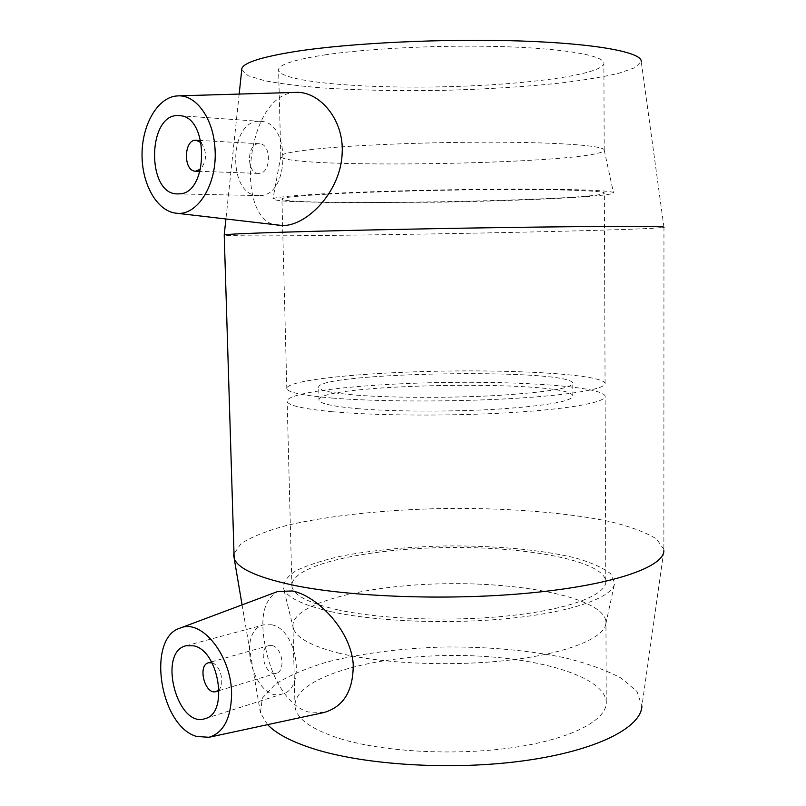 <?xml version="1.0" encoding="UTF-8"?>
<svg xmlns="http://www.w3.org/2000/svg" width="806" height="806" viewBox="0 0 806 806"><rect width="100%" height="100%" fill="white"/><g stroke="black" fill="none" stroke-linecap="round" stroke-linejoin="round"><path stroke-width="0.6" stroke-dasharray="4.03 3.02" d="M201.299 142.823C207.122 151.871 206.93 160.626 200.714 169.079M259.28 173.391L258.585 173.411C245.931 173.653 246.767 142.4 259.421 143.74C271.511 143.629 271.32 173.34 259.28 173.391M259.885 195.546C289.868 196.11 291.006 121.515 260.741 121.404C228.672 117.857 226.768 196.533 258.635 195.566L259.885 195.546M212.028 662.834C220.229 664.799 225.176 683.337 219.121 689.543M272.166 645.596L268.912 645.606C257.386 648.185 265.245 677.262 276.418 673.222C285.969 671.116 282.322 647.44 272.166 645.596M271.602 624.791C296.91 628.892 306.471 688.374 282.654 693.865C254.404 704.222 234.788 631.038 263.874 624.831L271.602 624.791M278.654 225.438C234.032 223.191 244.964 98.332 292.78 92.619L295.993 92.388M323.901 712.544L308.184 711.98C287.299 705.724 271.924 678.148 265.869 649.233C259.361 618.857 263.35 599.604 277.838 591.473M267.612 724.654L260.449 712.907L262.353 698.046L275.4 684.153C288.991 675.579 306.522 668.114 327.982 661.766C362.972 653.112 401.912 648.185 444.831 646.986C487.832 646.684 527.648 650.24 564.26 657.646C586.929 663.227 605.911 670.048 621.194 678.118L637.012 691.508L641.919 706.247L663.872 550.7L663.953 227.282C651.762 230.879 236.793 238.244 224.219 235.12M663.822 549.37L656.487 538.912C645.888 532.403 630.544 526.671 610.444 521.694C567.162 512.515 508.213 507.971 448.126 508.415C388.059 509.392 329.523 515.326 286.704 525.431C266.806 530.822 251.613 536.867 241.105 543.556L233.73 554.075M663.963 227.282L641.223 61.498L635.188 67.563L618.655 73.326C603.11 76.933 583.987 80.137 561.308 82.937C524.797 86.826 484.99 89.305 441.91 90.373C398.839 91.098 359.063 90.292 322.591 87.945C299.923 86.101 280.76 83.723 265.093 80.812L248.268 75.794L241.719 70.051M324.707 54.909C369.954 48.128 446.826 44.612 507.951 46.808C569.197 48.995 605.689 56.218 603.885 63.745C600.571 75.522 519.175 85.577 437.144 86.917C355.073 88.438 277.163 81.174 278.584 69.427C279.753 64.329 295.127 59.493 324.707 54.909M326.823 148.012C371.556 144.133 447.229 141.665 507.76 142.269C568.432 142.864 605.175 146.259 604.238 150.168L604.198 150.319C598.374 164.192 275.702 169.824 280.81 155.971L280.891 155.82C282.654 153.19 297.968 150.591 326.823 148.012M320.889 193.964C367.989 191.324 448.287 189.249 512.334 189.108C576.522 188.957 614.928 190.659 613.517 192.946C610.676 196.593 524.777 200.734 438.686 202.205L336.082 202.729L288.931 201.429C278.826 200.734 273.496 199.888 272.942 198.891C274.554 197.359 290.533 195.717 320.889 193.964M327.861 194.125C372.775 191.626 448.902 189.672 509.402 189.551C570.033 189.43 606.162 191.052 604.359 193.228C598.536 200.906 276.649 206.527 281.919 198.86C283.178 197.379 298.492 195.808 327.861 194.125M332.485 398.083C376.906 401.71 451.934 401.993 511.528 398.557C571.263 395.131 606.868 388.744 605.064 383.253C601.79 374.669 521.895 369.672 441.416 371.143C360.897 372.483 284.871 380.21 286.815 388.804C288.205 392.512 303.419 395.615 332.485 398.083M356.615 395.152C392.522 397.952 451.612 398.104 498.571 395.383C547.546 392.169 572.28 388.109 572.784 383.203C569.489 367.818 312.688 372.301 318.733 387.636C319.932 390.688 332.556 393.187 356.615 395.152M356.897 408.592C392.774 411.705 451.803 411.967 498.723 409.075C547.647 405.65 572.361 401.257 572.854 395.897C569.57 379.082 312.95 383.565 319.025 400.32C320.234 403.655 332.858 406.405 356.897 408.592M332.787 411.755C377.188 415.785 452.146 416.208 511.679 412.551C571.343 408.914 606.908 401.993 605.105 395.998C601.84 386.628 522.006 381.036 441.587 382.518C361.138 383.847 285.183 392.149 287.148 401.549C288.538 405.599 303.751 409.005 332.787 411.755M337.271 609.719C381.188 619.512 455.088 622.03 513.744 615.27C572.532 608.52 607.593 594.062 605.79 580.804C602.535 560.079 523.588 546.025 444.076 547.576C364.514 548.805 289.656 565.55 291.913 586.284C293.424 595.241 308.537 603.059 337.271 609.719M330.541 611.553C375.687 621.708 451.431 624.62 512.959 618.021C574.597 611.442 613.376 596.843 614.666 583.07L610.696 573.771C603.251 567.898 591.654 562.679 575.917 558.095C541.682 549.611 493.171 545.37 443.864 545.984C406.224 546.942 372.171 550.286 341.704 556.009C323.065 560.19 307.922 565.036 296.265 570.567C287.067 576.401 282.876 582.496 283.682 588.843C287.067 597.508 302.693 605.074 330.541 611.553M338.248 652.971C380.916 663.691 451.864 666.864 509.634 660.094C567.505 653.334 604.319 638.1 605.9 623.552L605.941 621.225C602.697 598.062 523.93 582.184 444.62 583.745C365.259 584.955 290.634 603.513 292.951 626.695L293.555 629.002C297.011 638.15 311.912 646.14 338.248 652.971M340.192 738.689C383.797 752.159 457.002 756.008 515.084 747.263C573.298 738.548 608.036 719.284 606.233 701.391C602.999 673.433 524.625 653.938 445.698 655.53C366.73 656.699 292.578 678.843 295.026 706.822C296.598 718.922 311.66 729.541 340.192 738.689M259.421 143.74L200.785 140.496M258.585 173.411L200.1 171.335M260.741 121.404L179.214 115.661M258.635 195.566L177.663 193.903M219.141 690.631L276.418 673.222M211.515 661.897L268.912 645.606M205.248 718.589L282.654 693.865M186.075 645.747L263.874 624.831M239.17 94.06L225.902 219.141M604.198 150.319L603.885 63.745M280.81 155.971L278.584 69.427M280.891 155.82L272.942 198.891M604.238 150.168L613.517 192.946M605.064 383.253L604.359 193.228M286.815 388.804L281.919 198.86M572.854 395.897L572.784 383.203M319.025 400.32L318.733 387.636M605.79 580.804L605.105 395.998M291.913 586.284L287.148 401.549M605.9 623.552L614.666 583.07M293.555 629.002L283.682 588.843M606.233 701.391L605.941 621.225M295.026 706.822L292.951 626.695M260.449 712.907L242.082 604.873"/><path stroke-width="1.21" d="M200.714 169.079L195.576 171.174C182.962 171.446 183.617 138.884 196.241 140.244L201.299 142.823M178.912 193.873L177.663 193.903C145.977 194.961 147.276 112.074 179.214 115.661C209.379 115.641 208.784 194.468 178.912 193.873M219.121 689.543L216.189 691.528C205.087 695.578 197.097 665.262 208.553 662.734L212.028 662.834M193.752 645.828C218.96 650.533 228.924 713.27 205.248 718.589C177.239 728.926 157.23 651.802 186.075 645.747L193.752 645.828M196.735 736.483C159.709 726.307 146.329 637.909 180.212 628.055C202.024 618.162 232.602 657.132 231.564 695.83C230.627 719.194 223.101 733.017 208.956 737.278L196.735 736.483M214.99 148.506C213.469 118.835 196.311 94.856 178.257 95.864L175.698 96.065C156.757 98.534 141.755 125.867 142.037 155.286C142.098 184.725 157.241 211.152 175.95 213.167C197.228 216.683 217.771 184.07 214.99 148.506M178.257 95.864L295.993 92.388C319.045 91.159 344.091 119.076 342.177 153.019C340.998 190.81 307.892 225.368 282.926 225.599L175.95 213.167M180.212 628.055L277.838 591.473L292.346 590.969C316.869 595.715 350.62 629.849 353.209 663.902C353.491 690.551 343.729 706.771 323.901 712.544L208.956 737.278M224.219 235.12L224.209 234.959C225.791 234.304 245.195 233.387 282.443 232.209C342.097 230.365 448.267 228.189 532.766 227.141C617.477 226.083 666.361 226.274 663.963 227.282M225.902 219.141L224.219 234.949L234.153 558.195C237.327 568.21 256.449 577.096 291.54 584.834C349.381 597.206 450.927 600.883 532.766 592.692C614.797 584.541 663.942 566.749 663.872 550.7M233.73 554.075L233.811 556.875M241.719 70.051L241.881 68.47C243.936 62.546 261.92 56.863 295.832 51.433C350.076 42.99 444.821 38.396 520.767 40.995C596.893 43.554 642.201 52.39 641.223 61.498M267.612 724.654C276.146 733.611 291.268 741.591 312.98 748.613C364.614 765.216 453.032 770.677 524.716 760.663C596.541 750.688 640.871 727.768 641.919 706.247M200.785 140.496L196.241 140.244M200.1 171.335L195.576 171.174M216.189 691.528L219.141 690.631M208.553 662.734L211.515 661.897M241.881 68.47L239.17 94.06M242.082 604.873L234.153 558.195"/></g></svg>
